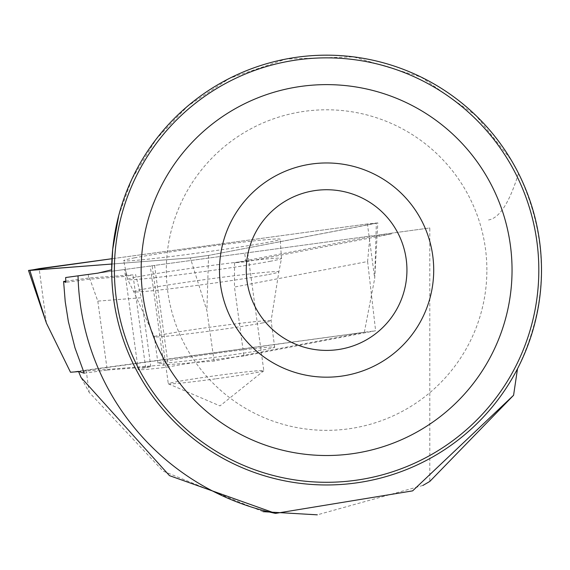 <?xml version="1.0" encoding="UTF-8"?>
<svg xmlns="http://www.w3.org/2000/svg" width="570" height="570" viewBox="0 0 570 570"><rect width="100%" height="100%" fill="white"/><g stroke="black" fill="none" stroke-linecap="round" stroke-linejoin="round"><path stroke-width="0.43" stroke-dasharray="2.85 2.14" d="M166.155 361.052A58.917 1.895 -7.8 0 0 157.954 363.161A58.917 1.895 -7.8 0 0 216.586 357.062A58.917 1.895 -7.8 0 0 274.697 347.201A58.917 1.895 -7.8 0 0 231.669 351.241A58.917 1.895 -7.8 0 0 166.155 361.052M70.502 372.246L364.344 332.253L214.135 361.052L78.61 371.611M367.429 223.953L111.998 258.723L367.429 223.953L376.35 223.262L208.549 255.431L377.825 222.884L367.429 223.953L374.697 278.466L376.35 223.262M364.344 332.253L374.697 278.466L377.825 222.884M214.135 361.052L206.896 310.636L190.309 257.918L208.549 255.431L206.896 310.636M208.549 255.431L190.309 257.918L111.784 264.038L190.309 257.918M134.67 257.811A78.995 2.544 -7.8 0 0 123.676 260.64A78.995 2.544 -7.8 0 0 181.445 255.218A78.995 2.544 -7.8 0 0 269.211 242.065A78.995 2.544 -7.8 0 0 280.212 239.243A78.995 2.544 -7.8 0 0 222.606 244.637A78.995 2.544 -7.8 0 0 134.67 257.811M391.298 233.957L245.855 261.844A48.201 1.553 172.2 0 0 234.527 262.827L369.852 236.878L391.298 233.957L391.212 233.215L429.809 227.964L429.809 481.436M391.212 233.215L124.524 269.517L125.45 269.389L126.398 276.329L88.892 279.236L65.835 282.371M65.657 277.526L125.45 269.389M97.976 273.13L429.809 227.964M118.76 215.453L131.898 179.115L156.087 139.272L187.694 106.098L229.767 78.225L285.919 59.059L353.393 56.85L421.066 77.05L476.164 115.76L511.176 160.013L518.508 173.358C549.273 238.645 548.939 303.767 517.51 368.74A214.897 214.897 0 0 1 111.699 270.073M518.508 173.358C509.53 202.542 499.534 218.082 488.526 219.97M422.883 485.455L317.319 514.831M263.055 511.668L163.056 471.098L89.169 392.359L80.969 377.404M538.821 270.073A212.225 212.225 0 0 0 220.49 86.284A212.225 212.225 0 0 0 220.49 453.863A212.225 212.225 0 0 0 538.821 270.073M406.937 270.073A80.334 80.334 0 0 0 286.432 200.498A80.334 80.334 0 0 0 286.432 339.642A80.334 80.334 0 0 0 406.937 270.073M486.88 270.073A160.277 160.277 0 0 0 246.461 131.264A160.277 160.277 0 0 0 246.461 408.875A160.277 160.277 0 0 0 486.88 270.073M234.527 262.827L234.469 287.045L367.6 261.523L369.852 236.878M367.6 261.523L375.616 330.743L243.896 355.993L234.469 287.045M65.778 281.16L89.533 277.925L132.967 274.861A53.559 1.724 -7.8 0 0 126.398 276.329M89.533 277.925L97.805 301.11L141.381 297.74L135.539 274.37M84.21 373.193L107.231 370.058L97.805 301.11M78.539 371.426L375.616 330.743M107.231 370.058L150.801 366.688L145.656 367.671A53.559 1.724 -7.8 0 0 138.197 369.588A53.559 1.724 -7.8 0 0 164.139 367.536L150.266 266.012M243.896 355.993A48.201 1.553 -7.8 0 0 168.442 367.037L164.139 367.536M88.236 274.455L88.892 279.236M245.855 261.844L244.672 253.166M168.442 367.037L154.548 265.428M215.446 378.872A48.201 1.553 172.2 0 1 168.385 383.824A48.201 1.553 172.2 0 1 168.3 383.753A48.201 1.553 172.2 0 1 216.678 375.573A48.201 1.553 172.2 0 1 263.817 370.692A48.201 1.553 172.2 0 1 263.76 370.785A48.201 1.553 172.2 0 1 215.446 378.872M150.801 366.688L141.381 297.74M86.148 370.144L89.169 392.359M46.426 323.147L39.166 268.634M270.665 261.21A77.655 2.501 172.2 0 1 184.395 274.142A77.655 2.501 172.2 0 1 127.602 279.471A77.655 2.501 172.2 0 1 204.203 266.475A77.655 2.501 172.2 0 1 281.48 258.438A77.655 2.501 172.2 0 1 270.665 261.21M268.662 274.483A73.238 2.358 -7.8 0 0 278.851 271.911A73.238 2.358 -7.8 0 0 205.969 279.442A73.238 2.358 -7.8 0 0 133.751 291.747A73.238 2.358 -7.8 0 0 187.965 286.589A73.238 2.358 -7.8 0 0 268.662 274.483M262.884 322.884A58.917 1.895 172.2 0 1 197.37 332.702A58.917 1.895 172.2 0 1 154.342 336.735A58.917 1.895 172.2 0 1 162.543 334.626A58.917 1.895 172.2 0 1 228.057 324.815A58.917 1.895 172.2 0 1 271.085 320.775A58.917 1.895 172.2 0 1 262.884 322.884M145.656 367.671L132.967 274.861M274.697 347.201L271.085 320.775L278.851 271.911L281.48 258.438L280.212 239.243M157.954 363.161L154.342 336.735L133.751 291.747L127.602 279.471L123.676 260.64M152.24 266.24L168.3 383.753M247.772 253.28L263.817 370.692M168.385 383.824L219.984 405.904L263.76 370.785M138.197 369.588L124.524 269.56"/><path stroke-width="0.85" d="M78.61 371.611L70.502 372.246L46.426 323.147L28.5 270.444L111.784 264.038L29.84 270.422L39.166 268.634L111.998 258.723L28.5 270.444M422.883 485.455L429.809 481.436L513.584 395.267L412.63 490.87L275.524 513.392L169.475 475.636L80.969 377.404L78.539 371.426L84.21 373.193L74.969 347.828L68.379 321.644L65.215 301.644L63.605 281.459L65.835 282.371L65.657 277.526L97.976 273.13L111.699 269.824L112.703 249.332L118.76 215.453M513.584 395.267L517.51 368.74M275.524 513.392A248.627 248.627 0 0 1 78.04 275.844M111.699 270.073A214.897 214.897 0 0 1 434.048 83.961A214.897 214.897 0 0 1 434.048 456.178A214.897 214.897 0 0 1 111.699 270.073M317.319 514.831L263.055 511.668M538.821 270.073A212.225 212.225 0 0 0 220.49 86.284A212.225 212.225 0 0 0 220.49 453.863A212.225 212.225 0 0 0 538.821 270.073M433.713 270.073A107.117 107.117 0 0 0 273.044 177.306A107.117 107.117 0 0 0 273.044 362.834A107.117 107.117 0 0 0 433.713 270.073M512.045 270.073A185.442 185.442 0 0 0 233.878 109.468A185.442 185.442 0 0 0 233.878 430.671A185.442 185.442 0 0 0 512.045 270.073M406.937 270.073A80.334 80.334 0 0 0 286.432 200.498A80.334 80.334 0 0 0 286.432 339.642A80.334 80.334 0 0 0 406.937 270.073M63.605 281.459L65.778 281.16M29.84 270.422L46.426 323.147"/></g></svg>
